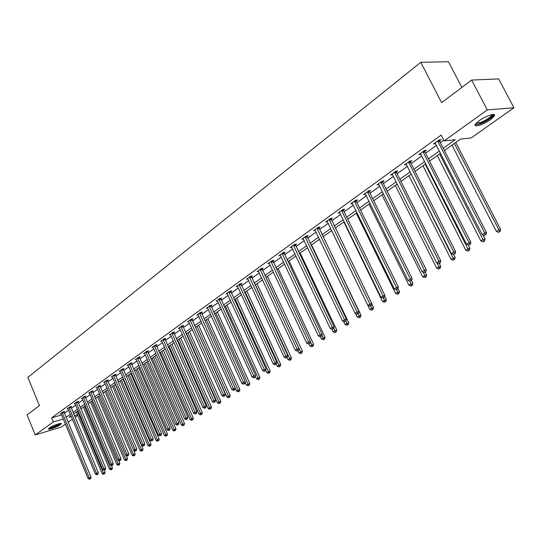 <?xml version="1.0" encoding="UTF-8"?>
<svg xmlns="http://www.w3.org/2000/svg" width="541" height="541" viewBox="0 0 541 541"><rect width="100%" height="100%" fill="white"/><g stroke="black" fill="none" stroke-linecap="round" stroke-linejoin="round"><path stroke-width="0.81" d="M49.393 427.965C52.47 425.652 62.1 422.278 61.302 423.779L60.376 424.685C57.292 426.984 47.75 430.345 48.494 428.857L49.393 427.965M479.13 120.731C485.791 115.828 496.401 112.487 494.42 115.889L490.437 119.71C483.803 124.545 473.355 127.859 475.241 124.491L479.13 120.731M461.865 87.412L448.448 61.728L420.776 62.323L27.841 377.429L39.466 405.574L27.05 414.927L35.246 434.923L53.343 421.919L63.311 418.977M420.776 62.323L441.632 102.655L471.63 80.054L498.619 78.898L513.95 107.781L471.211 137.928L460.445 139.105L444.404 150.506M77.782 415.427L75.125 417.3M72.433 419.201L68.119 422.237M65.454 424.124L61.214 427.113L35.246 434.923M443.262 148.275L455.333 139.666L444.168 140.897L441.179 135.081L51.645 417.821L61.62 414.913M64.379 413.263L68.66 410.179M71.338 408.252L75.72 405.094M78.418 403.153L82.901 399.921M85.627 397.966L90.219 394.66M92.964 392.685L97.664 389.297M100.43 387.302L105.245 383.84M108.038 381.831L112.968 378.281M115.788 376.252L120.839 372.614M123.679 370.571L128.853 366.845M131.72 364.776L137.022 360.962M139.916 358.879L145.346 354.97M148.261 352.867L153.827 348.864M156.775 346.74L162.483 342.629M165.458 340.492L171.301 336.279M174.31 334.115L180.302 329.8M183.331 327.616L189.485 323.193M192.542 320.989L198.851 316.444M201.942 314.22L208.413 309.567M211.531 307.315L218.172 302.541M221.323 300.269L228.133 295.366M231.318 293.073L238.31 288.042M241.523 285.722L248.704 280.556M251.95 278.216L259.322 272.914M262.601 270.547L270.175 265.097M273.489 262.71L281.266 257.11M284.62 254.703L292.607 248.948M295.995 246.507L304.204 240.596M307.626 238.135L316.072 232.055M319.528 229.56L328.211 223.311M331.707 220.796L340.634 214.371M344.171 211.822L353.354 205.208M356.932 202.638L366.379 195.835M369.997 193.225L379.721 186.226M383.386 183.595L393.395 176.386M397.101 173.722L407.407 166.297M411.153 163.598L421.777 155.95M425.564 153.225L436.506 145.346M440.347 142.581L443.769 140.119M439.583 140.755L441.131 139.632L439.265 139.835L433.524 143.987L435.62 143.615M424.813 151.419L426.328 150.324L424.455 150.54L418.856 154.591L420.905 154.239M410.416 161.813L411.89 160.745L410.017 160.981L404.553 164.931L406.555 164.599M396.37 171.95L397.811 170.909L395.931 171.166L390.602 175.02L392.556 174.702M382.67 181.844L384.076 180.829L382.189 181.1L376.989 184.86L378.896 184.562M369.293 191.5L370.666 190.506L368.779 190.797L363.708 194.462L365.56 194.172M356.242 200.927L357.581 199.96L355.687 200.258L350.737 203.842L352.543 203.544M343.494 210.131L344.8 209.184L342.906 209.502L338.071 212.998L339.822 212.701M331.038 219.119L332.316 218.199L330.423 218.53L325.696 221.945L327.4 221.641M318.872 227.903L320.123 227.004L318.223 227.348L313.604 230.682L315.268 230.378M306.977 236.491L308.201 235.612L306.301 235.964L301.79 239.23L303.406 238.919M295.352 244.884L296.549 244.025L294.649 244.39L290.24 247.582L291.815 247.271M283.984 253.093L285.154 252.248L283.254 252.627L278.94 255.744L280.475 255.44M272.867 261.12L274.01 260.295L272.109 260.681L267.89 263.731L269.391 263.426M261.993 268.972L263.109 268.167L261.215 268.566L257.083 271.548L258.544 271.237M251.349 276.661L252.437 275.869L250.544 276.275L246.507 279.197L247.927 278.885M240.928 284.181L241.996 283.41L240.109 283.822L236.153 286.683L237.54 286.372L237.215 285.912M230.73 291.545L231.778 290.788L229.884 291.207L226.016 294.013L227.376 293.702M220.742 298.754L221.769 298.01L219.883 298.443L216.089 301.188L217.414 300.884L217.11 300.451M210.956 305.814L211.964 305.09L210.084 305.53L206.364 308.214L207.663 307.91M201.374 312.739L202.361 312.022L200.481 312.468L196.843 315.099L198.107 314.801M191.987 319.515L192.954 318.818L191.074 319.271L187.511 321.848L188.748 321.55M182.784 326.155L183.73 325.472L181.857 325.932L178.361 328.461L179.571 328.164M173.762 332.668L174.689 331.998L172.822 332.465L169.394 334.947L170.577 334.649M164.917 339.058L165.83 338.402L163.964 338.869L160.603 341.297L161.766 341.006M156.248 345.32L157.14 344.671L155.281 345.151L151.98 347.532L153.117 347.241M147.74 351.461L148.613 350.825L146.76 351.305L143.527 353.645L144.636 353.354M139.395 357.486L140.254 356.864L138.401 357.351L135.23 359.643L136.318 359.359M131.206 363.396L132.051 362.788L130.205 363.275L127.094 365.527L128.156 365.243M123.172 369.199L124.004 368.597L122.158 369.09L119.108 371.302L120.149 371.018M115.287 374.893L116.099 374.304L114.266 374.805L111.263 376.969L112.285 376.692M107.544 380.479L108.342 379.904L106.509 380.404L103.568 382.534L104.569 382.257M99.943 385.97L100.727 385.402L98.902 385.909L96.014 387.998L96.988 387.728M92.477 391.359L93.248 390.805L91.429 391.312L88.589 393.361L89.549 393.091M85.147 396.648L85.904 396.107L84.092 396.614L81.299 398.636L82.239 398.365M77.945 401.848L78.688 401.314L76.883 401.828L74.137 403.809L75.064 403.545M70.871 406.96L71.601 406.433L69.796 406.954L67.104 408.895L68.01 408.638M63.919 411.978L64.629 411.464L62.837 411.985L60.193 413.892L61.079 413.635M471.63 80.054L487.292 109.884L513.95 107.781M51.645 417.821L53.343 421.919M444.168 140.897L487.292 109.884M66.076 417.334L70.371 414.264M73.049 412.357L77.451 409.219M80.156 407.285L84.653 404.08M87.385 402.132L91.99 398.845M94.743 396.884L99.456 393.517M102.235 391.535L107.064 388.093M109.864 386.098L114.807 382.568M117.634 380.553L122.699 376.942M125.553 374.906L130.739 371.207M133.613 369.151L138.929 365.358M141.837 363.288L147.28 359.407M150.209 357.317L155.794 353.334M158.75 351.224L164.471 347.146M167.453 345.016L173.323 340.83M176.332 338.68L182.351 334.392M185.387 332.221L191.555 327.826M194.625 325.635L200.954 321.117M204.052 318.906L210.544 314.28M213.675 312.049L220.336 307.295M223.494 305.043L230.331 300.167M233.523 297.888L240.535 292.884M243.761 290.585L250.963 285.445M254.223 283.119L261.621 277.844M264.914 275.497L272.508 270.081M275.836 267.707L283.633 262.142M287 259.741L295.014 254.027M298.416 251.599L306.652 245.722M310.088 243.274L318.554 237.235M322.03 234.753L330.74 228.545M334.25 226.037L343.204 219.653M346.754 217.117L355.971 210.544M359.555 207.987L369.036 201.225M372.668 198.635L382.426 191.67M386.098 189.052L396.147 181.884M399.86 179.233L410.206 171.855M413.966 169.171L424.624 161.57M428.431 158.858L439.414 151.02M71.04 415.867L69.052 417.28L71.344 416.604M74.448 415.691L77.512 414.785M440.55 153.245L429.554 161.062M425.747 163.774L415.069 171.355M411.309 174.033L400.949 181.397M397.222 184.041L387.167 191.189M383.488 193.806L373.716 200.752M370.078 203.335L360.583 210.084M356.992 212.633L347.768 219.193M344.211 221.722L335.244 228.092M331.728 230.594L323.004 236.789M319.528 239.257L311.048 245.289M307.613 247.731L299.362 253.594M295.954 256.015L287.927 261.722M284.566 264.109L276.749 269.661M273.421 272.028L265.814 277.438M262.52 279.778L255.115 285.039M251.849 287.359L244.64 292.485M241.408 294.784L234.388 299.775M231.19 302.047L224.346 306.909M221.181 309.161L214.513 313.895M211.382 316.127L204.883 320.745M201.779 322.95L195.443 327.454M192.366 329.638L186.192 334.027M183.149 336.191L177.123 340.472M174.114 342.615L168.237 346.788M165.248 348.911L159.521 352.982M156.559 355.085L150.973 359.055M148.038 361.145L142.587 365.019M139.679 367.082L134.357 370.862M131.477 372.911L126.283 376.604M123.429 378.632L118.357 382.237M115.531 384.245L110.58 387.769M107.774 389.757L102.939 393.192M100.159 395.167L95.439 398.528M92.687 400.482L88.068 403.762M85.343 405.703L80.832 408.908M78.127 410.829L73.725 413.96M434.971 142.946L435.397 143.778M420.316 153.536L420.736 154.361M406.027 163.876L406.433 164.687M394.49 172.207L438.961 261.323L436.614 262.777L392.489 174.757M378.653 184.123L378.883 184.582M437.716 140.958L484.695 233.002L482.166 234.571L435.072 142.871M439.448 139.815L439.759 141.444L486.494 232.596L484.695 233.002L485.27 234.895L484.256 235.518L485.27 234.895M485.987 234.733L486.494 232.596M482.166 234.571L484.256 235.518M451.972 145.13L496.368 231.386L498.89 229.837L500.628 229.445L455.759 142.439M499.438 231.704L498.43 232.319L500.134 231.548L499.438 231.704L498.89 229.837L454.359 143.433M498.43 232.319L496.368 231.386M500.628 229.445L500.134 231.548M492.553 114.543L492.783 114.983C491.573 117.627 487.59 120.393 480.848 123.28C477.737 124.383 476.087 124.471 475.897 123.531M476.384 123.003L480.8 122.408C486.237 120.143 489.875 117.755 491.715 115.233L491.843 114.665M475.126 124.775L480.334 123.869C487.069 121.062 491.58 118.1 493.872 114.983L494.014 114.591M60.173 423.488L59.375 424.266C55.216 426.693 51.821 427.972 49.197 428.114M49.982 427.573L59.246 423.671M48.717 428.533C52.125 428.039 55.912 426.545 60.078 424.056L60.808 423.441M422.94 151.642L469.061 242.686L466.592 244.214L420.364 153.502M424.685 150.513L424.989 152.095L470.866 242.267L469.061 242.686L469.635 244.546L468.648 245.154L469.635 244.546M470.359 244.376L470.866 242.267M466.592 244.214L468.648 245.154M408.536 162.05L453.818 252.12L451.41 253.614L406.02 163.869M410.294 160.947L410.592 162.483L455.637 251.693L453.818 252.12L454.399 253.952L453.439 254.547L454.399 253.952M455.13 253.776L455.637 251.693M451.41 253.614L453.439 254.547M437.277 155.571L480.868 240.914L483.329 239.399L485.081 239L483.012 234.956M483.884 241.239L482.903 241.841L484.587 241.07L483.884 241.239L439.61 153.915M482.903 241.841L480.868 240.914M485.081 239L484.587 241.07M422.947 165.762L465.76 250.199L468.154 248.725L469.913 248.312L468.208 244.958M468.716 250.53L467.762 251.119L469.419 250.361L468.716 250.53L425.219 164.146M467.762 251.119L465.76 250.199M469.913 248.312L469.419 250.361M396.249 171.125L396.546 172.613L440.787 260.877L438.961 261.323L439.549 263.122L438.609 263.704L439.549 263.122M440.279 262.94L440.787 260.877M436.614 262.777L438.609 263.704M380.783 182.121L424.469 270.297L422.176 271.717L378.389 183.845M382.555 181.046L382.839 182.5L426.301 269.844L424.469 270.297L425.064 272.062L424.151 272.63L425.064 272.062M425.801 271.88L426.301 269.844M422.176 271.717L424.151 272.63M367.407 191.791L410.335 279.048L408.097 280.434L365.067 193.475M369.185 190.736L369.462 192.143L412.168 278.581L410.335 279.048L410.937 280.786L410.044 281.34L410.937 280.786M411.667 280.596L412.168 278.581M408.097 280.434L410.044 281.34M408.962 175.697L451.018 259.261L455.123 257.394L453.662 254.493M453.926 259.599L452.993 260.167L454.636 259.423L453.926 259.599L411.18 174.121M452.993 260.167L451.018 259.261M455.123 257.394L454.636 259.423M395.315 185.401L436.641 268.099L440.699 266.253L439.326 263.528M439.495 268.437L438.582 268.999L440.205 268.262L439.495 268.437L437.067 262.987M438.582 268.999L436.641 268.099M440.699 266.253L440.205 268.262M381.987 194.868L422.609 276.728L426.612 274.902L425.273 272.204M425.415 277.073L424.523 277.621L426.125 276.891L425.415 277.073L423.278 272.224M424.523 277.621L422.609 276.728M426.612 274.902L426.125 276.891M368.976 204.119L408.908 285.148L412.864 283.349L411.545 280.678M411.667 285.499L410.795 286.033L412.377 285.31L411.667 285.499L409.808 281.232M410.795 286.033L408.908 285.148M412.864 283.349L412.377 285.31M356.262 213.154L395.525 293.371L399.441 291.592L398 288.651M398.237 293.729L397.392 294.25L398.954 293.533L398.237 293.729L396.526 289.773M397.392 294.25L395.525 293.371M399.441 291.592L398.954 293.533M343.839 221.986L382.46 301.405L386.328 299.646L384.705 296.312M385.124 301.763L384.299 302.27L385.841 301.567L385.124 301.763L383.481 297.963M384.299 302.27L382.46 301.405M386.328 299.646L385.841 301.567M331.694 230.615L369.692 309.256L373.513 307.518L371.721 303.805M372.316 309.614L371.505 310.115L373.033 309.418L372.316 309.614L370.693 305.888M371.505 310.115L369.692 309.256M373.513 307.518L373.033 309.418M355.579 313.53L357.209 316.925L360.989 315.207L323.207 236.647M359.792 317.29L359.001 317.777L360.516 317.087L359.792 317.29L358.183 313.611M359.001 317.777L357.209 316.925M360.989 315.207L360.516 317.087M343.63 321.53L345.009 324.424L348.749 322.72L311.569 244.917M347.552 324.789L346.781 325.263L348.276 324.586L347.552 324.789L345.929 321.104M346.781 325.263L345.009 324.424M348.749 322.72L348.276 324.586M331.937 329.341L333.08 331.755L336.779 330.071L300.174 253.012M335.589 332.127L334.825 332.593L336.306 331.917L335.589 332.127L333.811 328.137M334.825 332.593L333.08 331.755M336.779 330.071L336.306 331.917M320.394 336.759L321.415 338.923L325.073 337.259L289.036 260.931M323.883 339.302L323.139 339.755L324.6 339.092L323.883 339.302L321.969 335.028M323.139 339.755L321.415 338.923M325.073 337.259L324.6 339.092M309.039 343.88L310 345.942L313.624 344.299L278.128 268.681M312.428 346.321L311.704 346.761L313.151 346.105L312.428 346.321L310.385 341.777M311.704 346.761L310 345.942M313.624 344.299L313.151 346.105M297.908 350.811L298.835 352.806L302.412 351.177L267.457 276.268M301.229 353.185L300.519 353.618L301.946 352.969L301.229 353.185L265.935 277.35M300.519 353.618L298.835 352.806M302.412 351.177L301.946 352.969M286.987 357.547L287.907 359.528L291.443 357.912L257.009 283.694M290.26 359.907L289.563 360.333L290.984 359.691L290.26 359.907L255.48 284.782M289.563 360.333L287.907 359.528M291.443 357.912L290.984 359.691M276.302 364.147L277.202 366.101L280.705 364.512L246.77 290.97M279.521 366.487L278.845 366.906L280.245 366.264L279.521 366.487L245.242 292.059M278.845 366.906L277.202 366.101M280.705 364.512L280.245 366.264M265.726 370.362L266.727 372.546L270.189 370.97L236.748 298.091M269.012 372.932L268.343 373.337L269.729 372.708L269.012 372.932L235.22 299.18M268.343 373.337L266.727 372.546M270.189 370.97L269.729 372.708M255.338 376.394L256.461 378.856L259.896 377.293L226.929 305.07M258.713 379.241L258.064 379.64L259.437 379.018L258.713 379.241L225.394 306.159M258.064 379.64L256.461 378.856M259.896 377.293L259.437 379.018M245.174 382.311L246.405 385.03L249.807 383.488L217.306 311.914M248.63 385.422L249.347 385.192L248.63 385.422L215.771 313.002M247.988 385.814L246.405 385.03M249.807 383.488L249.347 385.192M235.213 388.113L236.559 391.089L239.92 389.561L207.879 318.615M238.75 391.474L239.467 391.251L238.75 391.474L238.121 390.129L206.344 319.704M238.121 391.86L236.559 391.089M239.92 389.561L239.467 391.251M354.348 201.232L396.539 287.596L394.355 288.941L352.069 202.875M356.134 200.19L356.404 201.563L398.379 287.115L396.539 287.596L397.148 289.3L396.276 289.841L397.148 289.3M397.885 289.11L398.379 287.115M394.355 288.941L396.276 289.841M341.594 210.449L383.075 295.934L380.945 297.246L339.369 212.058M343.386 209.421L343.657 210.76L384.922 295.44L383.075 295.934L383.684 297.611L382.832 298.138L383.684 297.611M384.428 297.415L384.922 295.44M380.945 297.246L382.832 298.138M329.144 219.45L369.929 304.069L367.853 305.361L326.967 221.026M330.936 218.436L371.775 303.575L369.929 304.069L370.544 305.726L369.713 306.24L370.544 305.726M371.282 305.523L371.775 303.575M367.853 305.361L369.713 306.24M316.972 228.248L357.087 312.022L355.058 313.28L314.848 229.79M318.771 227.247L358.94 311.515L357.087 312.022L357.709 313.652L356.898 314.152L357.709 313.652M358.453 313.449L358.94 311.515M355.058 313.28L356.898 314.152M305.083 236.85L344.543 319.792L342.561 321.016L303.001 238.351M306.882 235.856L346.402 319.271L344.543 319.792L345.172 321.395L344.374 321.881L345.172 321.395M345.909 321.185L346.402 319.271M342.561 321.016L344.374 321.881M293.452 245.256L332.289 327.379L330.348 328.583L291.423 246.723M295.258 244.268L334.142 326.852L332.289 327.379L332.918 328.962L332.14 329.435L332.918 328.962M333.655 328.745L334.142 326.852M330.348 328.583L332.14 329.435M282.091 253.472L320.306 334.798L318.412 335.975L280.103 254.906M283.897 252.498L322.166 334.264L320.306 334.798L320.935 336.353L320.177 336.82L320.935 336.353M321.679 336.137L322.166 334.264M318.412 335.975L320.177 336.82M270.973 261.506L308.593 342.054L306.74 343.204L269.026 262.912M272.779 260.546L310.453 341.513L308.593 342.054L309.229 343.582L308.485 344.042L309.229 343.582M309.973 343.366L310.453 341.513M306.74 343.204L308.485 344.042M260.093 269.371L297.137 349.148L295.325 350.27L258.192 270.743M261.905 268.417L298.997 348.6L297.137 349.148L297.773 350.656L297.05 351.102L297.773 350.656M298.517 350.433L298.997 348.6M295.325 350.27L297.05 351.102M249.455 277.066L285.932 356.086L284.16 357.182L247.589 278.412M251.261 276.12L287.792 355.532L285.932 356.086L286.568 357.574L285.858 358.014L286.568 357.574M287.312 357.351L287.792 355.532M284.16 357.182L285.858 358.014M239.034 284.593L274.97 362.876L273.232 363.951L237.533 286.358M240.846 283.66L276.823 362.314L274.97 362.876L275.606 364.343L274.916 364.769L275.606 364.343M276.35 364.113L276.823 362.314M273.232 363.951L274.916 364.769M228.836 291.971L264.238 369.523L262.541 370.571L227.058 293.256M230.649 291.038L266.091 368.955L264.238 369.523L264.88 370.964L264.197 371.383L264.88 370.964M265.624 370.741L266.091 368.955M262.541 370.571L264.197 371.383M218.855 299.187L253.736 376.022L252.072 377.057L217.421 300.891M220.66 298.267L255.589 375.454L253.736 376.022L254.378 377.449L253.715 377.861L254.378 377.449M255.122 377.219L255.589 375.454M252.072 377.057L253.715 377.861M209.076 306.253L243.45 382.392L241.827 383.4L207.365 307.491M210.882 305.34L245.303 381.818L243.45 382.392L244.099 383.799L243.443 384.198L244.836 383.562L244.099 383.799M244.836 383.562L245.303 381.818M241.827 383.4L243.443 384.198M199.494 313.185L233.381 388.627L231.785 389.615L197.823 314.395M201.299 312.272L235.234 388.053L233.381 388.627L234.03 390.014L233.387 390.406L234.767 389.784L234.03 390.014M234.767 389.784L235.234 388.053M231.785 389.615L233.387 390.406M190.107 319.968L223.514 394.741L221.952 395.708L188.471 321.158M191.913 319.068L225.36 394.152L223.514 394.741L224.163 396.107L223.534 396.492L224.9 395.87L224.163 396.107M224.9 395.87L225.36 394.152M221.952 395.708L223.534 396.492M180.91 326.615L213.851 400.725L212.322 401.672L179.301 327.778M182.716 325.723L215.697 400.137L213.851 400.725L214.5 402.071L213.884 402.45L215.237 401.835L214.5 402.071M215.237 401.835L215.697 400.137M212.322 401.672L213.884 402.45M171.896 333.134L204.383 406.589L202.882 407.515L170.32 334.277M173.695 332.248L206.222 406L204.383 406.589L205.025 407.914L204.43 408.286L205.763 407.677L205.025 407.914M205.763 407.677L206.222 406M202.882 407.515L204.43 408.286M163.057 339.525L195.098 412.337L193.631 413.25L161.509 340.647M164.849 338.646L196.938 411.742L195.098 412.337L195.747 413.649L195.159 414.014L196.478 413.412L195.747 413.649M196.478 413.412L196.938 411.742M193.631 413.25L195.159 414.014M154.388 345.794L185.996 417.97L184.555 418.862L152.873 346.889M156.18 344.921L187.835 417.375L185.996 417.97L186.645 419.268L186.07 419.62L187.382 419.025L186.645 419.268M187.382 419.025L187.835 417.375M184.555 418.862L186.07 419.62M195.632 327.319L226.902 397.02L230.229 395.505L198.635 325.182M229.066 397.412L229.783 397.182L229.066 397.412L228.437 396.08L197.093 326.277M228.451 397.791L226.902 397.02M230.229 395.505L229.783 397.182M186.598 333.743L217.441 402.842L220.735 401.341L189.566 331.626M219.572 403.234L220.288 402.998L219.572 403.234L218.943 401.916L188.031 332.722M218.97 403.6L217.441 402.842M220.735 401.341L220.288 402.998M177.732 340.039L208.163 408.543L211.423 407.055L180.68 337.942M210.266 408.935L210.976 408.705L210.266 408.935L209.638 407.637L179.139 339.038M209.671 409.3L208.163 408.543M211.423 407.055L210.976 408.705M169.042 346.213L199.061 414.135L202.293 412.661L171.957 344.144M201.137 414.528L201.854 414.298L201.137 414.528L200.508 413.25L170.422 345.232M200.555 414.886L199.061 414.135M202.293 412.661L201.854 414.298M145.887 351.941L177.076 423.495L175.663 424.374L144.4 353.016M147.679 351.068L178.902 422.9L177.076 423.495L177.725 424.773L177.157 425.125L178.456 424.536L177.725 424.773M178.456 424.536L178.902 422.9M175.663 424.374L177.157 425.125M137.549 357.966L168.325 428.918L166.939 429.777L136.089 359.028M139.335 357.107L170.151 428.316L168.325 428.918L168.975 430.176L168.42 430.521L169.705 429.939L168.975 430.176M169.705 429.939L170.151 428.316M166.939 429.777L168.42 430.521M129.367 363.883L159.744 434.234L158.378 435.072L127.933 364.918M131.145 363.025L161.563 433.625L159.744 434.234L160.386 435.478L159.845 435.816L161.117 435.235L160.386 435.478M161.117 435.235L161.563 433.625M158.378 435.072L159.845 435.816M121.333 369.692L151.318 439.448L149.985 440.273L119.926 370.707M123.111 368.84L153.137 438.839L151.318 439.448L151.967 440.678L151.433 441.01L152.69 440.435L151.967 440.678M152.69 440.435L153.137 438.839M149.985 440.273L151.433 441.01M113.454 375.386L143.054 444.567L141.749 445.378L112.075 376.387M115.226 374.541L144.866 443.951L143.054 444.567L143.703 445.777L143.176 446.102L144.427 445.534L143.703 445.777M144.427 445.534L144.866 443.951M141.749 445.378L143.176 446.102M105.718 380.979L134.946 449.585L133.661 450.382L104.359 381.96M107.49 380.14L136.751 448.976L134.946 449.585L135.595 450.788L135.081 451.106L136.318 450.545L135.595 450.788M136.318 450.545L136.751 448.976M133.661 450.382L135.081 451.106M98.124 386.47L126.986 454.514L125.722 455.299L96.792 387.437M99.889 385.632L128.792 453.906L126.986 454.514L127.629 455.705L127.128 456.016L128.352 455.454L127.629 455.705M128.352 455.454L128.792 453.906M125.722 455.299L127.128 456.016M90.658 391.867L119.169 459.356L117.931 460.12L89.353 392.813M92.423 391.035L120.968 458.741L119.169 459.356L119.818 460.526L119.318 460.837L120.535 460.283L119.818 460.526M120.535 460.283L120.968 458.741M117.931 460.12L119.318 460.837M160.515 352.279L190.141 419.62L193.34 418.166L163.402 350.223M192.183 420.012L192.9 419.782L192.183 420.012L191.555 418.748L161.867 351.312M191.615 420.364L190.141 419.62M193.34 418.166L192.9 419.782M152.143 358.223L181.384 425.003L184.555 423.556L155.01 356.188M183.406 425.395L184.116 425.158L183.406 425.395L182.777 424.144L153.475 357.276M182.851 425.74L181.384 425.003M184.555 423.556L184.116 425.158M143.933 364.059L172.795 430.278L175.94 428.851L146.773 362.037M174.79 430.677L175.5 430.44L174.79 430.677L174.161 429.439L145.238 363.133M174.243 431.008L172.795 430.278M175.94 428.851L175.5 430.44M135.872 369.787L164.369 435.464L167.48 434.044L138.692 367.785M166.337 435.857L167.047 435.62L166.337 435.857L165.708 434.639L137.157 368.874M165.803 436.188L164.369 435.464M167.48 434.044L167.047 435.62M127.96 375.413L156.092 440.55L159.182 439.143L130.753 373.425M158.04 440.942L158.75 440.705L158.04 440.942L157.411 439.738L129.218 374.514M157.512 441.267L156.092 440.55M159.182 439.143L158.75 440.705M120.19 380.932L147.97 445.541L151.027 444.147L122.956 378.971M149.891 445.933L150.601 445.696L149.891 445.933L149.262 444.743L121.427 380.053M149.377 446.251L147.97 445.541M151.027 444.147L150.601 445.696M112.562 386.355L139.997 450.443L143.027 449.064L115.301 384.408M141.898 450.836L142.601 450.599L141.898 450.836L141.269 449.659L113.772 385.496M141.39 451.147L139.997 450.443M143.027 449.064L142.601 450.599M105.069 391.684L132.166 455.252L135.169 453.885L133.681 450.389M134.04 455.65L134.743 455.407L134.04 455.65L133.417 454.487L106.259 390.839M133.546 455.955L132.166 455.252M135.169 453.885L134.743 455.407M83.334 397.162L111.493 464.11L110.276 464.861L82.049 398.088M85.093 396.337L113.292 463.495L111.493 464.11L112.143 465.267L111.656 465.571L112.859 465.023L112.143 465.267M112.859 465.023L113.292 463.495M110.276 464.861L111.656 465.571M97.705 396.918L124.477 459.978L127.453 458.626L126.127 455.502M126.33 460.377L127.034 460.134L126.33 460.377L125.701 459.228L98.875 396.08M125.837 460.675L124.477 459.978M127.453 458.626L127.034 460.134M76.139 402.362L103.96 468.777L102.763 469.514L74.874 403.275M77.89 401.544L105.745 468.161L103.96 468.777L104.602 469.919L104.122 470.217L105.319 469.676L104.602 469.919M105.319 469.676L105.745 468.161M102.763 469.514L104.122 470.217M90.469 402.058L116.924 464.624L119.872 463.285L118.702 460.519M118.749 465.023L119.453 464.78L118.749 465.023L118.127 463.887L91.625 401.239M118.269 465.314L116.924 464.624M119.872 463.285L119.453 464.78M69.065 407.474L96.555 473.361L95.378 474.085L67.828 408.374M70.817 406.656L98.34 472.739L96.555 473.361L97.197 474.491L96.731 474.782L97.914 474.247L97.197 474.491M97.914 474.247L98.34 472.739M95.378 474.085L96.731 474.782M83.361 407.109L109.498 469.189L112.427 467.857L111.405 465.443M111.311 469.581L112.007 469.345L111.311 469.581L110.682 468.459L84.491 406.305M110.837 469.872L109.498 469.189M112.427 467.857L112.007 469.345M62.12 412.499L89.279 477.865L88.129 478.575L60.903 413.378M63.865 411.687L91.057 477.243L89.279 477.865L89.921 478.981L89.461 479.272L90.638 478.738L89.921 478.981M90.638 478.738L91.057 477.243M88.129 478.575L89.461 479.272M76.376 412.073L102.208 473.673L105.11 472.354L104.197 470.19M103.994 474.065L104.69 473.821L103.994 474.065L103.372 472.956L77.485 411.282M103.527 474.349L102.208 473.673M105.11 472.354L104.69 473.821M437.743 141.167L439.61 140.964M437.892 141.647L439.759 141.444M422.967 151.845L424.841 151.622M423.116 152.319L424.989 152.095M408.563 162.259L410.443 162.016M408.712 162.726L410.592 162.483M394.517 172.41L396.397 172.153M394.66 172.87L396.546 172.613M380.81 182.317L382.697 182.04M380.952 182.77L382.839 182.5M367.434 191.987L369.327 191.697M367.576 192.434L369.462 192.143M354.375 201.421L356.269 201.117M354.511 201.867L356.404 201.563M341.628 210.638L343.521 210.321M341.763 211.078L343.657 210.76M329.171 219.639L331.065 219.308M329.307 220.079L331.2 219.741M316.999 228.437L318.899 228.092M317.134 228.87L319.028 228.518M305.11 237.032L307.004 236.674M305.239 237.458L307.139 237.1M293.486 245.431L295.379 245.066M293.614 245.857L295.508 245.486M282.118 253.648L284.011 253.269M282.24 254.067L284.14 253.688M271 261.688L272.894 261.296M271.122 262.101L273.022 261.709M260.12 269.546L262.02 269.147M260.248 269.952L262.142 269.553M249.482 277.242L251.376 276.83M249.604 277.641L251.497 277.235M239.061 284.769L240.955 284.35M239.183 285.168L241.076 284.749M228.863 292.14L230.757 291.714M228.985 292.532L230.872 292.106M218.882 299.356L220.769 298.923M218.997 299.748L220.884 299.315M209.103 306.422L210.983 305.983M209.218 306.808L211.098 306.368M199.521 313.347L201.401 312.901M199.636 313.733L201.516 313.286M190.134 320.13L192.014 319.677M190.249 320.509L192.123 320.056M180.937 326.778L182.811 326.318M181.052 327.156L182.926 326.696M171.923 333.297L173.789 332.83M172.031 333.669L173.898 333.202M163.084 339.687L164.944 339.214M163.193 340.052L165.052 339.586M154.415 345.949L156.275 345.476M154.523 346.314L156.383 345.841M145.914 352.096L147.767 351.616M146.016 352.455L147.876 351.975M137.57 358.122L139.422 357.635M137.678 358.48L139.531 357.993M129.387 364.039L131.233 363.545M129.495 364.391L131.341 363.904M121.36 369.841L123.199 369.347M121.461 370.193L123.301 369.699M113.482 375.535L115.314 375.041M113.583 375.887L115.416 375.386M105.738 381.128L107.571 380.627M105.84 381.473L107.673 380.972M98.144 386.619L99.97 386.112M98.246 386.964L100.071 386.457M90.685 392.009L92.504 391.501M90.787 392.353L92.606 391.84M83.361 397.304L85.174 396.79M83.456 397.642L85.268 397.128M76.166 402.504L77.972 401.99M76.261 402.842L78.066 402.328M69.092 407.616L70.891 407.103M69.187 407.948L70.993 407.434M62.147 412.641L63.939 412.12M62.242 412.966L64.034 412.445M491.458 114.746L491.715 115.233M491.85 114.719L492.783 114.983"/></g></svg>
